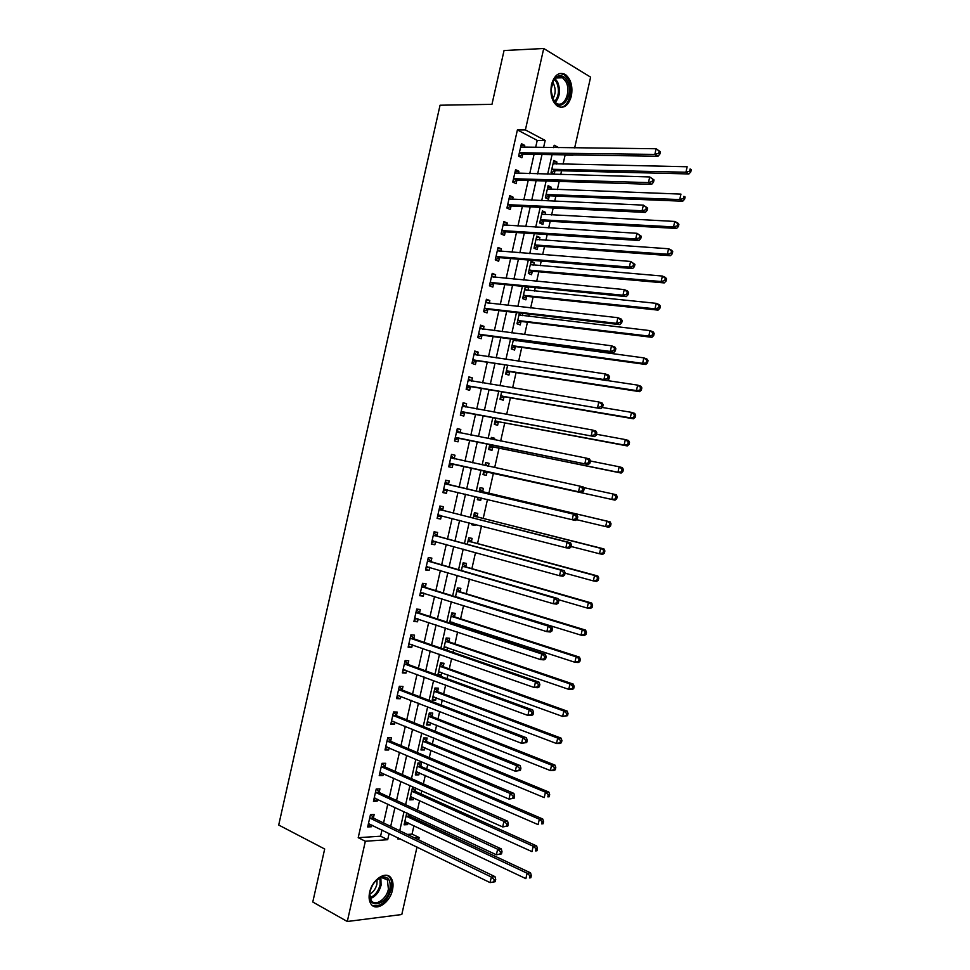 <?xml version="1.0" encoding="UTF-8"?>
<svg xmlns="http://www.w3.org/2000/svg" width="970" height="970" viewBox="0 0 970 970"><rect width="100%" height="100%" fill="white"/><g stroke="black" fill="none" stroke-linecap="round" stroke-linejoin="round"><path stroke-width="1.45" d="M369.631 892.327C372.177 879.281 386.436 870.175 391.213 878.274C393.08 881.196 393.505 885.064 392.498 889.854C390.025 902.73 375.717 912.127 370.843 903.797C369.036 900.887 368.624 897.056 369.631 892.327M551.493 84.548C554.428 74.896 559.072 71.55 565.413 74.52C570.966 79.188 572.955 86.391 571.366 96.127C568.42 105.839 563.74 109.149 557.289 106.057C551.857 101.401 549.929 94.223 551.493 84.548M417.015 847.004L401.798 914.516L347.296 921.5L312.776 902.015L324.683 849.005L278.705 825.034L440.053 105.221L491.96 104.348L504.048 50.537L543.721 48.5L590.621 77.139L574.664 147.889M563.061 164.172L565.11 155.103L573.015 155.224M407.376 834.43L412.044 834.115L413.96 825.628M415.463 818.935L415.875 817.164M417.452 810.168L419.622 800.529M421.101 793.957L421.817 790.756M423.369 783.893L425.272 775.418M426.727 768.98L427.782 764.336M429.298 757.618L430.935 750.307M432.365 743.978L433.736 737.915M435.215 731.319L436.609 725.172M438.003 718.964L439.689 711.471M441.156 705.008L442.271 700.025M443.642 693.938L445.654 685.014M447.085 678.685L447.946 674.877M449.292 668.9L451.62 658.545M453.014 652.349L453.62 649.706M454.93 643.862L457.597 632.064M458.955 626.002L459.295 624.522M460.58 618.799L463.563 605.571M466.23 593.725L469.541 579.066M471.893 568.65L475.518 552.548M477.543 543.552L481.496 526.007M483.205 518.441L487.486 499.465M488.868 493.33L493.403 473.227M494.664 467.588L499.065 448.091M500.666 441.01L504.739 422.932M506.655 414.42L510.402 397.773M512.645 387.818L516.076 372.601M518.647 361.204L521.763 347.418M523.048 341.707L523.291 340.615M524.649 334.577L527.438 322.222M528.759 316.378L529.268 314.122M530.663 307.939L533.124 297.002M534.47 291.036L535.246 287.605M536.665 281.276L538.811 271.782M540.181 265.695L541.224 261.075M542.679 254.613L544.497 246.55M545.892 240.33L547.201 234.534M548.693 227.926L550.184 221.305M551.615 214.952L553.191 207.98M554.707 201.226L555.883 196.049M557.338 189.574L559.181 181.414M560.733 174.527L561.569 170.781M412.044 834.115L419.161 837.522L418.64 839.85M556.489 164.039L556.938 162.063L553.797 160.438L551.057 172.551L554.209 174.139L554.949 170.865M550.79 189.332L551.263 187.222L548.111 185.67L545.37 197.783L548.535 199.311L549.275 196.037M545.091 214.612L545.589 212.381L542.424 210.902L539.696 223.003L542.873 224.458L543.612 221.184M539.393 239.881L539.926 237.529L536.737 236.122L534.009 248.223L537.198 249.605L537.938 246.331M533.706 265.137L534.264 262.664L531.063 261.318L528.335 273.419L531.536 274.728L532.275 271.454M525.352 286.623L522.66 298.602L525.885 299.851L526.613 296.577M525.764 286.671L528.601 287.787L528.007 290.394M519.423 312.983L516.986 323.774L520.223 324.95L520.963 321.688M522.321 315.626L522.83 313.371M513.482 339.318L511.311 348.945L514.573 350.049L515.3 346.775M516.646 340.846L516.889 339.767M507.553 365.641L505.649 374.093L508.911 375.123L509.65 371.862M501.623 391.953L499.986 399.24L503.26 400.198L504 396.936M500.326 413.268L496.955 412.662M495.706 418.252L494.324 424.363L497.622 425.26L498.35 421.998M494.348 439.749L494.688 438.282L491.378 437.421L491.002 439.083M489.777 444.539L488.662 449.474L491.972 450.31L492.712 447.049M488.383 466.218L489.038 463.32L485.727 462.532L485.061 465.491M483.86 470.802L483.011 474.585L486.334 475.336L487.061 472.087M482.66 491.608L483.399 488.359L480.065 487.631L479.119 491.814M477.919 497.173L477.349 499.671L480.696 500.362L481.229 497.962M477.034 516.622L477.761 513.372L474.415 512.718L473.214 518.065M471.978 523.558L471.699 524.758L475.058 525.376L475.276 524.406M471.396 541.636L472.123 538.374L468.765 537.792L467.297 544.303M465.758 566.625L466.497 563.376L463.114 562.855L461.393 570.53M460.132 591.603L460.859 588.353L457.476 587.905L455.488 596.732M454.506 616.568L455.233 613.331L451.826 612.955L449.583 622.934M452.832 624.001L453.16 622.522M448.88 641.534L449.607 638.284L446.188 637.981L443.678 649.124M446.915 650.239L447.509 647.596M443.254 666.475L443.993 663.237L440.55 662.995L437.846 674.999L441.289 675.205L441.859 672.671M437.64 691.416L438.367 688.166L434.924 687.997L432.22 700L435.675 700.134L436.221 697.721M432.026 716.333L432.753 713.095L429.286 712.998L426.582 724.99L430.062 725.051L430.571 722.759M426.412 741.25L427.139 738L423.66 737.976L420.956 749.955L424.448 749.955L424.933 747.797M420.798 766.142L421.526 762.905L418.034 762.941L415.33 774.921L418.834 774.86L419.295 772.811M415.245 787.822L412.408 787.907L409.716 799.874L413.232 799.741L413.656 797.825M415.184 791.035L415.851 788.089M406.769 812.909L404.09 824.815L407.618 824.609L408.03 822.815M409.582 815.915L409.922 814.388M535.622 147.464L537.222 140.395L517.398 129.931L358.209 837.692L380.579 836.201L381.986 829.944M383.562 822.948L387.806 804.057M389.358 797.194L393.638 778.146M395.154 771.417L399.482 752.235M400.962 745.639L405.314 726.312M406.769 719.837L411.159 700.364M412.577 694.035L416.991 674.417M418.397 668.209L422.847 648.457M424.205 642.37L428.691 622.473M430.025 616.532L434.536 596.489M435.845 590.669L440.392 570.481M441.677 564.795L446.248 544.461M447.497 538.92L452.105 518.441M453.329 513.021L457.973 492.396M459.162 487.11L463.83 466.376M465.006 461.138L469.674 440.441M470.874 435.069L475.506 414.505M476.755 408.988L481.35 388.546M482.623 382.883L487.195 362.574M488.504 356.778L493.051 336.59M494.385 330.661L498.895 310.594M500.265 304.531L504.752 284.586M506.158 278.39L510.608 258.566M512.039 252.224L516.476 232.533M517.932 226.058L522.333 206.489M523.824 199.868L528.201 180.432M529.729 173.678L534.07 154.363M524.285 147.355L524.734 145.391L521.411 143.669L518.611 156.134L521.933 157.819L522.697 154.448M518.441 173.375L518.901 171.278L515.567 169.641L512.766 182.093L516.113 183.706L516.864 180.335M512.584 199.383L513.082 197.152L509.735 195.588L506.934 208.041L510.293 209.569L511.044 206.21M506.728 225.379L507.261 223.015L503.891 221.524L501.09 233.964L504.473 235.431L505.224 232.072M500.884 251.363L501.441 248.878L498.059 247.447L495.258 259.887L498.653 261.282L499.417 257.911M495.039 277.335L495.634 274.716L492.226 273.358L489.438 285.798L492.845 287.108L493.597 283.749M489.195 303.295L489.826 300.542L486.406 299.257L483.606 311.685L487.037 312.934L487.789 309.575M483.363 329.242L484.018 326.356L480.587 325.144L477.786 337.572L481.229 338.736L481.981 335.377M477.531 355.166L478.21 352.146L474.754 351.019L471.966 363.435L475.421 364.538L476.173 361.179M471.699 381.089L472.402 377.936L468.946 376.881L466.146 389.297L469.613 390.316L470.377 386.957M465.867 407L466.606 403.714L463.126 402.732L460.338 415.136L463.818 416.082L464.569 412.735M460.047 432.838L460.811 429.48L457.306 428.57L454.518 440.974L458.022 441.847L458.774 438.488M454.251 458.58L455.015 455.233L451.499 454.396L448.71 466.788L452.226 467.588L452.978 464.242M448.467 484.321L449.219 480.974L445.691 480.211L442.902 492.602L446.442 493.33L447.194 489.971M442.672 510.05L443.435 506.704L439.895 506.013L437.106 518.392L440.647 519.047L441.411 515.7L437.482 516.731M436.888 535.755L437.64 532.421L434.087 531.803L431.298 544.17L434.863 544.752L435.591 541.527M431.104 561.46L431.856 558.114L428.291 557.58L425.503 569.948L429.079 570.445L429.783 567.353M425.333 587.153L426.085 583.807L422.496 583.334L419.707 595.701L423.308 596.138L423.975 593.179M419.549 612.822L420.301 609.487L416.7 609.087L413.923 621.443L417.524 621.806L418.167 618.981M413.778 638.49L414.529 635.156L410.904 634.829L408.127 647.172L411.753 647.463L412.359 644.771M408.006 664.147L408.758 660.8L405.12 660.558L402.344 672.901L405.981 673.107L406.563 670.561M402.235 689.779L402.986 686.445L399.337 686.263L396.56 698.606L400.21 698.752L400.755 696.327M396.463 715.411L397.215 712.077L393.553 711.968L390.777 724.299L394.45 724.372L394.96 722.08M390.704 741.019L391.456 737.685L387.77 737.661L385.005 749.98L388.691 749.98L389.176 747.821M384.945 766.627L385.696 763.293L381.998 763.329L379.221 775.648L382.932 775.576L383.38 773.563M379.185 792.211L379.937 788.889L376.227 788.998L373.45 801.317L377.172 801.159L377.597 799.28M373.426 817.795L374.178 814.461L370.455 814.654L367.678 826.961L371.413 826.743L371.813 824.985M347.296 921.5L365.35 841.257L387.697 839.705L389.115 833.412M358.209 837.692L365.35 841.257M517.398 129.931L525.388 129.931L543.721 48.5M543.576 147.549L545.176 140.444L525.388 129.931M390.704 826.391L394.984 807.404M396.536 800.505L400.84 781.371M402.368 774.606L406.709 755.327M408.2 748.694L412.577 729.27M414.032 722.771L418.446 703.202M419.877 696.836L424.314 677.121M425.721 670.888L430.195 651.028M431.565 644.929L436.076 624.922M437.421 618.945L441.956 598.805M443.266 592.961L447.837 572.676M449.122 566.965L453.73 546.534M454.978 540.957L459.622 520.369M460.847 514.924L465.515 494.203M466.703 488.892L471.396 468.049M472.584 462.787L477.264 441.993M478.489 436.585L483.145 415.912M484.394 410.371L489.013 389.831M490.299 384.144L494.894 363.738M496.203 357.906L500.775 337.621M502.12 331.667L506.655 311.491M508.025 305.404L512.548 285.362M513.942 279.13L518.429 259.208M519.871 252.831L524.321 233.055M525.788 226.531L530.214 206.877M531.718 200.22L536.119 180.687M537.647 173.897L542.012 154.485M398.149 837.813L397.882 839.001L400.246 838.844M414.481 837.85L419.161 837.522M558.878 147.719L554.185 145.221L553.64 147.658M552.063 154.642L547.662 174.163M546.122 181.002L541.696 200.657M540.181 207.35L535.731 227.138M534.252 233.697L529.765 253.606M528.323 260.021L523.8 280.063M522.393 286.332L517.847 306.496M516.464 312.631L511.893 332.928M510.547 338.918L505.94 359.337M504.63 365.193L499.999 385.745M498.713 391.456L494.045 412.129M492.796 417.706L488.104 438.501M486.879 443.945L482.175 464.872M480.974 470.171L476.246 491.135M475.045 496.482L470.353 517.337M469.116 522.818L464.448 543.527M463.187 549.141L458.555 569.705M457.258 575.452L452.663 595.859M451.329 601.739L446.77 622.012M445.412 628.026L440.877 648.154M439.495 654.289L434.996 674.271M433.578 680.552L429.104 700.388M427.661 706.79L423.235 726.481M421.756 733.017L417.355 752.562M415.851 759.243L411.474 778.643M409.946 785.445L405.605 804.7M404.041 811.635L399.737 830.744M537.222 140.395L545.176 140.444M380.579 836.201L387.697 839.705M521.035 145.354L524.734 145.391M553.446 161.99L556.938 162.063M404.478 823.118L407.618 824.609M410.067 798.298L413.232 799.741M415.657 773.466L418.834 774.86M421.259 748.622L424.448 749.955M426.861 723.765L430.062 725.051M432.462 698.909L435.675 700.134M438.064 674.029L441.289 675.205M471.759 524.528L475.058 525.376M477.373 499.562L480.696 500.362M485.703 462.605L489.038 463.32M491.341 437.615L494.688 438.282M496.967 412.614L500.326 413.232M525.17 287.447L528.601 287.787M530.82 262.385L534.264 262.664M536.471 237.298L539.926 237.529M542.121 212.212L545.589 212.381M547.783 187.101L551.263 187.222M515.216 171.181L518.901 171.278M509.408 197.007L513.082 197.152M503.612 222.809L507.261 223.015M497.804 248.599L501.441 248.878M492.008 274.377L495.634 274.716M486.212 300.142L489.826 300.542M480.417 325.896L484.018 326.356M474.621 351.637L478.21 352.146M468.837 377.366L472.402 377.936M463.054 403.083L466.606 403.714M457.27 428.788L460.811 429.48M451.486 454.469L455.015 455.233M442.938 492.481L446.442 493.33M437.167 518.138L440.647 519.047M431.395 543.782L434.863 544.752M425.624 569.426L429.079 570.445M419.852 595.046L423.308 596.138M414.093 620.654L417.524 621.806M408.334 646.262L411.753 647.463M402.574 671.846L405.981 673.107M396.827 697.418L400.21 698.752M391.068 722.989L394.45 724.372M385.32 748.537L388.691 749.98M379.573 774.072L382.932 775.576M373.838 799.607L377.172 801.159M368.091 825.118L371.413 826.743M520.211 152.508L523.545 154.206L658.036 156.231L654.847 154.4L519.362 152.763M658.618 153.284L654.847 154.4L656.12 148.749L660.4 151.769L659.127 151.029L658.618 153.284L659.891 154.024L660.4 151.769M520.647 147.052L656.12 148.749L659.127 151.029M523.545 154.206L518.792 156.231M520.708 146.773L521.605 147.319M658.036 156.231L659.891 154.024M553.979 163.991L553.106 163.457M551.081 172.563L555.786 170.635L688.93 173.957L685.923 172.223L687.16 166.755L553.058 163.724M551.797 169.265L685.923 172.223L689.597 171.169L690.798 171.86L691.295 169.665L690.094 168.974L689.597 171.169M690.094 168.974L691.295 169.665M690.798 171.86L688.93 173.957M514.379 178.48L517.713 180.105L651.67 184.336L648.457 182.59L513.53 178.722M652.228 181.499L648.457 182.59L649.742 176.952L654.022 179.947L652.749 179.244L652.228 181.499L653.513 182.19L654.022 179.947M514.803 173.012L649.742 176.952L652.749 179.244M517.713 180.105L512.839 182.13M514.9 172.599L516.016 173.303M651.67 184.336L653.513 182.19M508.535 204.44L511.893 205.992L645.317 212.418L642.091 210.769L507.686 204.658M645.85 209.69L642.091 210.769L643.365 205.131L647.657 208.101L646.36 207.435L645.85 209.69L647.148 210.357L647.657 208.101M508.971 198.959L643.365 205.131L646.36 207.435M511.893 205.992L506.946 207.968M509.092 198.413L510.426 199.286M645.317 212.418L647.148 210.357M502.69 230.387L506.073 231.866L638.963 240.499L635.714 238.923L501.854 230.593M639.485 237.856L635.714 238.923L636.987 233.297L641.291 236.243L639.994 235.613L639.485 237.856L640.782 238.499L641.291 236.243M503.139 224.894L636.987 233.297L639.994 235.613M506.073 231.866L501.138 233.77M503.284 224.215L504.837 225.258M638.963 240.499L640.782 238.499M548.523 189.247L547.456 188.58M545.395 197.686L550.111 195.819L682.747 201.214L679.727 199.565L680.964 194.109L547.371 188.956M546.11 194.497L679.727 199.565L683.401 198.523L684.614 199.177L685.099 196.995L683.898 196.328L683.401 198.523M683.898 196.328L685.099 196.995M684.614 199.177L682.747 201.214M543.079 214.503L541.793 213.679M539.744 222.785L544.449 220.978L676.575 228.459L673.532 226.895L674.768 221.439L541.684 214.188M540.436 219.729L673.532 226.895L677.205 225.864L678.418 226.495L678.915 224.3L677.703 223.67L677.205 225.864M677.703 223.67L674.768 221.439L677.812 223.015L678.915 224.3M678.418 226.495L676.575 228.459M537.622 239.76L536.143 238.765M534.094 247.871L538.774 246.137L670.403 255.692L667.348 254.213L668.585 248.756L535.998 239.396M534.749 244.937L667.348 254.213L671.01 253.194L672.234 253.788L672.731 251.606L671.507 251L671.01 253.194M671.507 251L668.585 248.756L671.64 250.248L672.731 251.606M672.234 253.788L670.403 255.692M496.858 256.322L500.253 257.717L632.622 268.557L629.348 267.077L496.022 256.517M633.107 266.022L629.348 267.077L630.621 261.439L634.926 264.373L633.616 263.767L633.107 266.022L634.416 266.617L634.926 264.373M497.307 250.818L630.621 261.439L633.616 263.767M500.253 257.717L495.343 259.56M497.489 250.005L499.247 251.23M632.622 268.557L634.416 266.617M532.178 265.016L530.493 263.852M528.444 272.946L533.112 271.285L664.244 282.913L661.164 281.518L662.401 276.05L530.323 264.604M529.074 270.133L661.164 281.518L664.826 280.5L666.051 281.07L666.548 278.887L665.323 278.317L664.826 280.5M665.323 278.317L662.401 276.05L665.468 277.469L666.548 278.887M666.051 281.07L664.244 282.913M553.191 99.971L551.008 90.04L553.543 80.207C558.271 73.95 562.83 74.193 567.207 80.947C574.98 94.89 560.514 114.763 553.191 99.971M552.306 97.994L556.065 103.002C563.8 108.919 571.645 91.798 565.886 81.662L562.576 77.758C559.059 75.769 555.955 76.848 553.239 80.995L552.172 83.226M552.585 82.256L553.615 83.844C555.919 89.276 555.628 94.308 552.742 98.94M560.296 107.306C568.784 107.634 573.9 89.689 568.238 79.54L564.103 74.666L560.017 73.429M389.843 889.417C386.642 906.125 366.49 909.593 369.861 892.545L370.055 891.551C372.359 883.585 376.481 878.699 382.41 876.904C388.643 876.65 391.128 880.821 389.843 889.417M369.703 893.564L371.074 900.281C374.966 906.938 386.424 899.445 388.412 889.126L387.382 879.863L381.525 877.535L376.554 880.105M377.087 879.681L376.893 884.276C375.645 888.956 373.232 892.279 369.667 894.255M372.359 905.483C380.689 907.205 386.994 901.797 391.286 889.26C392.292 884.507 391.868 880.675 390.013 877.765L387.563 875.522M491.026 282.246L494.433 283.567L626.268 296.602L622.982 295.207L490.189 282.428M626.741 294.177L622.982 295.207L624.256 289.581L627.541 291L628.56 292.479L627.25 291.921L626.741 294.177L628.051 294.734L628.56 292.479M491.475 276.729L624.256 289.581L627.25 291.921M494.433 283.567L489.535 285.325M491.681 275.783L493.657 277.202M626.268 296.602L628.051 294.734M485.194 308.157L488.613 309.406L619.927 324.635L616.617 323.325L484.369 308.314M620.376 322.307L616.617 323.325L617.89 317.699L621.2 319.033L622.206 320.585L620.885 320.051L620.376 322.307L621.697 322.828L622.206 320.585M485.643 302.628L617.89 317.699L620.885 320.051M488.613 309.406L483.739 311.091M485.885 301.549L488.068 303.161M619.927 324.635L621.697 322.828M479.374 334.056L482.805 335.232L613.586 352.643L610.263 351.431L478.549 334.201M614.01 350.425L610.263 351.431L611.536 345.805L614.859 347.042L615.841 348.666L614.519 348.169L614.01 350.425L615.332 350.91L615.841 348.666M479.823 328.515L611.536 345.805L614.519 348.169M482.805 335.232L477.955 336.845M480.101 327.302L482.49 329.121M613.586 352.643L615.332 350.91M473.554 359.931L607.256 380.652L603.91 379.512L472.717 360.076M607.644 378.53L603.91 379.512L605.183 373.899L608.517 375.05L609.5 376.736L608.154 376.275L607.644 378.53L608.99 378.979L609.5 376.736M474.003 354.389L605.183 373.899L608.154 376.275M476.997 361.034L472.16 362.574M474.306 353.044L476.9 355.081M607.256 380.652L608.99 378.979M467.722 385.805L600.915 408.637L466.909 385.927M601.291 406.612L597.556 407.594L598.829 401.98L602.188 403.047L603.146 404.793L601.8 404.369L601.291 406.612L602.637 407.036L603.146 404.793M468.183 380.252L598.829 401.98L601.8 404.369M471.19 386.836L466.376 388.303M468.522 378.773L471.323 381.028M600.915 408.637L602.637 407.036M526.734 290.26L524.843 288.914M522.794 298.008L527.45 296.408L658.072 310.121L654.98 308.799L656.217 303.343L524.649 289.787M523.4 295.329L654.98 308.799L658.642 307.805L659.879 308.339L660.364 306.156L659.127 305.623L658.642 307.805M659.127 305.623L656.217 303.343L659.309 304.677L660.364 306.156M659.879 308.339L658.072 310.121M521.29 315.505L519.192 313.977M517.143 323.071L521.787 321.531L651.913 337.305L648.797 336.069L650.033 330.625L518.974 314.971M517.725 320.5L648.797 336.069L652.458 335.087L653.695 335.584L654.192 333.401L652.943 332.904L652.458 335.087M652.943 332.904L650.033 330.625L653.149 331.873L654.192 333.401M653.695 335.584L651.913 337.305M515.834 340.737L514.039 339.391M511.505 348.109L516.125 346.642L645.753 364.478L642.625 363.326L643.862 357.882L513.3 340.143M512.051 345.672L642.625 363.326L647.523 362.828L648.021 360.646L646.772 360.185L646.275 362.368M646.772 360.185L643.862 357.882L646.99 359.046L648.021 360.646M647.523 362.828L645.753 364.478M505.867 373.135L510.475 371.74L639.594 391.65L636.453 390.57L637.69 385.126L607.341 380.567M506.388 370.819L636.453 390.57L641.352 390.049L641.849 387.879L640.588 387.442L640.091 389.625M640.588 387.442L637.69 385.126L640.83 386.218L641.849 387.879M641.352 390.049L639.594 391.65M500.229 398.149L504.812 396.815L633.446 418.797L630.282 417.803L631.519 412.359L602.188 407.461M500.726 395.966L630.282 417.803L635.192 417.27L635.677 415.087L634.416 414.687L633.919 416.87M500.932 395.893L504.218 396.863L500.969 395.881M634.416 414.687L631.519 412.359L634.671 413.365L635.677 415.087M635.192 417.27L633.446 418.797M461.914 411.668L594.586 436.609L461.089 411.777M594.937 434.681L591.203 435.651L592.476 430.037L595.859 431.019L596.805 432.826L595.447 432.438L594.937 434.681L596.295 435.069L596.805 432.826M462.363 406.103L592.476 430.037L595.447 432.438M465.394 412.626L460.592 414.008M462.726 404.49L465.733 406.976M594.586 436.609L596.295 435.069M494.591 423.162L499.162 421.889L627.299 445.933L624.11 445.024L625.347 439.58L596.477 434.269M495.064 421.089L624.11 445.024L629.021 444.466L629.518 442.284L628.245 441.92L627.748 444.102M628.245 441.92L625.347 439.58L628.524 440.501L629.518 442.284M629.021 444.466L627.299 445.933M456.094 437.506L588.269 464.569L455.282 437.615M588.596 462.751L584.861 463.696L586.135 458.082L589.53 458.98L590.463 460.859L589.105 460.495L588.596 462.751L589.954 463.102L590.463 460.859M456.555 431.941L586.135 458.082L589.105 460.495M459.598 438.391L454.809 439.713M456.943 430.195L460.156 432.923M588.269 464.569L589.954 463.102M488.965 448.152L493.524 446.952L621.152 473.057L617.951 472.232L619.187 466.788L590.427 461.005M489.401 446.212L617.951 472.232L622.861 471.65L623.358 469.468L622.073 469.14L621.588 471.311M622.073 469.14L619.187 466.788L622.376 467.625L623.358 469.468M622.861 471.65L621.152 473.057M450.286 463.345L581.939 492.517L449.474 463.43M582.242 490.784L578.52 491.717L579.793 486.115L583.2 486.928L584.122 488.868L582.752 488.541L582.242 490.784L583.613 491.111L584.122 488.868M450.747 457.755L579.793 486.115L582.752 488.541M453.79 464.157L449.025 465.394M451.171 455.888L454.615 458.871M581.939 492.517L583.613 491.111M487.716 466.073L485.376 464.072M483.339 473.13L487.874 472.002L615.004 500.156L611.791 499.417L613.016 493.985L583.491 487.546M483.739 471.323L611.791 499.417L616.702 498.822L617.199 496.64L615.914 496.337L615.416 498.519M615.914 496.337L613.016 493.985L616.241 494.736L617.199 496.64M616.702 498.822L615.004 500.156M577.271 519.108L577.78 516.864L576.41 516.573L575.901 518.817L577.271 519.108L575.622 520.441L572.179 519.738L443.666 489.244M575.901 518.817L572.179 519.738L573.452 514.136L576.883 514.852L449.158 484.757L445.388 481.556M444.939 483.569L573.452 514.136L576.41 516.573M447.509 489.899L443.254 491.075M577.78 516.864L576.883 514.852M576.58 519.665L605.632 526.589L606.868 521.157L610.094 521.836L483.363 492.032L479.75 489.038M477.713 498.107L479.641 497.586M609.754 523.533L609.257 525.704L610.554 525.97L611.039 523.8L606.868 521.157L479.325 490.905M610.554 525.97L608.869 527.256L605.632 526.589L609.257 525.704M610.094 521.836L611.039 523.8M570.942 547.08L571.451 544.849L570.069 544.594L569.56 546.837L570.942 547.08L569.305 548.353L565.849 547.735L437.858 515.034M569.56 546.837L565.849 547.735L567.111 542.133L570.566 542.776L443.363 510.487L439.616 507.225M439.131 509.371L567.111 542.133L570.069 544.594M571.451 544.849L570.566 542.776M571.075 546.486L599.484 553.761L600.709 548.329L603.958 548.923L477.713 517.058L474.124 514.003M603.595 550.705L603.097 552.888L604.395 553.118L604.892 550.948L600.709 548.329L473.675 515.979M604.395 553.118L602.734 554.343L599.484 553.761L603.097 552.888M603.958 548.923L604.892 550.948M564.613 575.052L565.122 572.809L563.74 572.591L563.23 574.834L564.613 575.052L562.988 576.253L559.52 575.719L432.062 540.823M563.23 574.834L559.52 575.719L560.781 570.13L564.249 570.675L437.579 536.216L433.845 532.882M433.335 535.161L560.781 570.13L563.74 572.591M435.384 541.466L431.711 542.375M565.122 572.809L564.249 570.675M565.037 573.173L593.325 580.909L594.562 575.477L597.823 575.998L472.075 542.072L468.498 538.956M597.435 577.877L596.95 580.048L598.247 580.242L598.745 578.071L594.562 575.477L468.025 541.054M598.247 580.242L596.598 581.406L593.325 580.909L596.95 580.048M597.823 575.998L598.745 578.071M558.296 603L558.793 600.757L557.398 600.575L556.901 602.819L558.296 603L556.683 604.14L553.191 603.692L426.254 566.589M556.901 602.819L553.191 603.692L554.452 598.102L557.944 598.563L431.795 561.933L428.073 558.526M427.54 560.927L554.452 598.102L557.398 600.575M429.334 567.22L425.939 568.02M558.793 600.757L557.944 598.563M551.966 630.937L552.476 628.705L551.069 628.548L550.572 630.791L551.966 630.937L550.378 632.003L546.862 631.652L420.459 592.355M550.572 630.791L546.862 631.652L548.123 626.062L551.639 626.438L426.012 587.626L422.314 584.158M421.744 586.692L548.123 626.062L551.069 628.548M423.284 592.961L420.168 593.64M552.476 628.705L551.639 626.438M545.649 658.86L546.159 656.629L544.752 656.508L544.243 658.751L545.649 658.86L544.073 659.867L540.545 659.588L414.675 618.096M544.243 658.751L540.545 659.588L541.806 653.998L545.334 654.301L420.228 613.319L416.542 609.766M415.948 612.434L541.806 653.998L544.752 656.508M417.245 618.678L414.408 619.26M546.159 656.629L545.334 654.301M539.332 686.76L539.841 684.529L538.423 684.456L537.913 686.687L539.332 686.76L537.768 687.706L534.227 687.512L408.879 643.825M537.913 686.687L534.227 687.512L535.488 681.934L539.029 682.14L414.457 639L410.783 635.374M410.152 638.175L535.488 681.934L538.423 684.456M411.207 644.371L408.649 644.856M539.841 684.529L539.029 682.14M533.027 714.66L533.524 712.429L532.106 712.38L531.596 714.611L533.027 714.66L531.475 715.533L527.91 715.436L403.096 669.555M531.596 714.611L527.91 715.436L529.171 709.846L532.736 709.967L408.673 664.656L405.024 660.97M404.369 663.904L529.171 709.846L532.106 712.38M405.181 670.052L402.889 670.44M533.524 712.429L532.736 709.967M526.71 742.535L527.219 740.304L525.788 740.292L525.279 742.523L526.71 742.535L521.593 743.323L397.312 695.26M525.279 742.523L521.593 743.323L522.854 737.746L526.443 737.782L402.902 690.313L399.276 686.554M398.585 689.609L522.854 737.746L525.788 740.292M399.155 695.696L397.142 696.023M527.219 740.304L526.443 737.782M520.405 770.398L520.914 768.167L519.471 768.191L518.974 770.422L520.405 770.398L515.288 771.211L391.528 720.952M518.974 770.422L515.288 771.211L516.549 765.633L520.15 765.585L397.13 715.957L393.517 712.113M392.801 715.314L516.549 765.633L519.471 768.191M393.129 721.328L391.383 721.583M520.914 768.167L520.15 765.585M514.112 798.249L514.609 796.018L513.166 796.079L512.657 798.31L514.112 798.249L508.983 799.086L385.757 746.645M512.657 798.31L508.983 799.086L510.244 793.509L513.857 793.375L391.371 741.577L387.77 737.673M387.018 740.995L510.244 793.509L513.166 796.079M387.115 746.948L385.636 747.13M514.609 796.018L513.857 793.375M558.368 599.654L587.177 608.032L588.414 602.612L591.688 603.049L466.449 567.086L462.884 563.897M591.288 605.025L590.791 607.196L592.112 607.365L592.597 605.195L588.414 602.612L462.387 566.116M592.112 607.365L590.463 608.457L587.177 608.032L590.791 607.196M591.688 603.049L592.597 605.195M455.5 596.671L581.03 635.156L582.267 629.736L585.565 630.088L460.811 592.076L457.27 588.826M457.549 597.375L458.192 597.241M585.14 632.161L584.643 634.331L585.965 634.465L586.462 632.294L582.267 629.736L456.737 591.166M585.965 634.465L584.34 635.495L581.03 635.156L584.643 634.331M585.565 630.088L586.462 632.294M449.862 621.709L574.895 662.268L576.119 656.848L579.442 657.114L455.185 617.053L451.656 613.743M449.619 622.776L452.323 622.243M578.993 659.273L578.496 661.443L579.83 661.552L580.315 659.382L576.119 656.848L451.099 616.205M579.83 661.552L578.217 662.522L574.895 662.268L578.496 661.443M579.442 657.114L580.315 659.382M444.224 646.735L568.759 689.355L569.984 683.935L573.318 684.129L449.559 642.031L446.042 638.648M444.005 647.681L446.442 647.232M572.846 686.384L572.361 688.554L573.694 688.627L574.179 686.457L572.846 686.384L569.984 683.935L445.46 641.231M573.694 688.627L572.094 689.537L568.759 689.355L572.361 688.554M573.318 684.129L574.179 686.457M438.586 671.749L562.612 716.442L563.849 711.022L567.195 711.131L443.933 666.984L440.428 663.541M438.391 672.574L440.574 672.198M566.71 713.484L566.213 715.642L567.559 715.69L568.044 713.52L566.71 713.484L563.849 711.022L439.822 666.245M567.559 715.69L562.612 716.442L566.213 715.642M567.195 711.131L568.044 713.52M432.947 696.751L556.489 743.505L557.714 738.097L561.084 738.121L438.307 691.925L434.827 688.421M432.79 697.454L434.718 697.151M560.575 740.559L560.078 742.729L561.424 742.729L561.921 740.571L560.575 740.559L557.714 738.097L434.184 691.258M561.424 742.729L559.86 743.517L556.489 743.505L560.078 742.729M561.084 738.121L561.921 740.571M427.321 721.728L550.354 770.556L551.578 765.148L554.973 765.1L432.693 716.866L429.225 713.289M427.188 722.31L428.861 722.08M554.44 767.622L553.943 769.792L555.301 769.768L555.798 767.61L554.44 767.622L551.578 765.148L428.558 716.248M555.301 769.768L553.749 770.495L550.354 770.556L553.943 769.792M554.973 765.1L555.798 767.61M421.695 746.706L544.231 797.595L545.455 792.187L548.862 792.053L427.079 741.783L423.623 738.146M421.586 747.167L423.005 746.997M548.305 794.685L547.82 796.843L549.178 796.782L549.675 794.624L548.305 794.685L545.455 792.187L422.932 741.226M549.178 796.782L547.82 796.843M548.862 792.053L549.675 794.624M507.807 826.076L508.316 823.857L506.861 823.942L506.352 826.173L507.807 826.076L502.678 826.937L379.973 772.314M506.352 826.173L502.678 826.937L503.939 821.36L507.577 821.141L385.599 767.197L382.119 763.329M381.246 766.676L503.939 821.36L506.861 823.942M381.101 772.544L379.888 772.678M508.316 823.857L507.577 821.141M416.069 771.671L538.107 824.621L539.332 819.213L542.751 819.007L421.453 766.7L418.021 763.002M415.984 772.011L417.161 771.877M542.182 821.723L541.684 823.882L543.054 823.797L543.552 821.626L542.182 821.723L539.332 819.213L417.306 766.191M543.054 823.797L541.684 823.882M542.751 819.007L543.552 821.626M501.514 853.903L502.011 851.672L500.556 851.805L500.047 854.024L501.514 853.903L496.385 854.776L374.202 797.97M500.047 854.024L496.385 854.776L497.634 849.211L501.296 848.908L379.84 792.793L376.481 788.986M375.475 792.332L497.634 849.211L500.556 851.805M375.099 798.116L374.153 798.201M502.011 851.672L501.296 848.908M410.443 796.637L531.984 851.624L533.209 846.228L536.653 845.937L415.851 791.605L412.48 787.895M410.395 796.843L411.316 796.758M536.058 848.738L535.561 850.908L536.943 850.787L537.428 848.629L536.058 848.738L533.209 846.228L411.68 791.144M536.943 850.787L535.561 850.908M536.653 845.937L537.428 848.629M495.221 881.706L495.718 879.487L494.251 879.644L493.754 881.875L495.221 881.706L490.08 882.603L368.43 823.615M493.754 881.875L490.08 882.603L491.341 877.038L495.015 876.65L374.08 818.389L370.831 814.63M369.703 817.989L491.341 877.038L494.251 879.644M369.073 823.663L368.406 823.712M495.718 879.487L495.015 876.65M404.817 821.578L525.873 878.626L527.098 873.23L530.554 872.854L410.237 816.485L407.218 813.127M404.805 821.663L405.46 821.614M529.935 875.752L529.45 877.911L530.832 877.765L531.317 875.607L529.935 875.752L527.098 873.23L406.054 816.097M530.832 877.765L529.45 877.911M530.554 872.854L531.317 875.607M519.593 152.654L522.915 154.351M555.167 170.768L552.027 169.168M555.786 170.635L552.645 169.035M513.748 178.613L517.095 180.238M507.916 204.561L511.275 206.113M502.072 230.508L505.455 231.975M549.493 195.94L546.34 194.4M550.111 195.819L546.959 194.279M543.83 221.099L540.654 219.632M544.449 220.978L541.272 219.523M538.156 246.234L534.967 244.852M538.774 246.137L535.586 244.743M496.24 256.432L499.635 257.826M532.494 271.37L529.293 270.048M533.112 271.285L529.899 269.963M555.058 78.655L557.556 81.916C560.708 89.87 559.957 96.685 555.276 102.383M554.634 101.753C558.914 96.175 559.557 89.664 556.562 82.232L554.428 79.334M380.87 877.692L381.077 885.27C379.124 892.206 375.523 896.644 370.249 898.584M369.982 897.699C374.917 895.674 378.288 891.418 380.094 884.931L380.01 877.983M490.408 282.343L493.815 283.664M484.588 308.242L488.007 309.491M479.992 328.648L480.708 328.891M478.768 334.129L482.199 335.305M474.172 354.523L475.045 354.802M472.936 360.003L476.391 361.095M468.352 380.385L469.48 380.725M467.128 385.854L470.595 386.884M526.831 296.493L523.618 295.244M527.45 296.408L524.224 295.159M521.181 321.603L517.944 320.427M521.787 321.531L518.55 320.342M515.519 346.702L512.269 345.599M516.125 346.642L512.875 345.526M514.173 340.518L513.47 340.264M509.868 371.789L506.607 370.746M510.475 371.74L507.201 370.698M504.812 396.815L501.538 395.845M462.532 406.236L464.145 406.685M461.308 411.704L464.788 412.662M498.568 421.926L495.27 421.029M499.162 421.889L495.876 420.992M456.724 432.074L459.453 432.778M455.5 437.543L458.992 438.428M492.918 446.988L489.62 446.151M493.524 446.952L490.214 446.115M450.917 457.901L454.421 458.725M449.68 463.369L453.196 464.181M487.279 472.026L483.957 471.262M487.874 472.002L484.551 471.238M445.109 483.727L448.637 484.466M445.63 484.006L449.158 484.757M443.872 489.183L447.412 489.911M483.363 492.032L480.029 491.317M482.83 491.754L479.495 491.05M439.301 509.517L442.841 510.196M439.822 509.82L443.363 510.487M438.076 514.985L440.307 515.397M477.713 517.058L474.366 516.416M477.191 516.78L473.845 516.137M433.493 535.307L437.058 535.913M434.026 535.61L437.579 536.216M432.268 540.763L433.699 541.005M472.075 542.072L468.716 541.502M471.553 541.781L468.195 541.212M427.697 561.084L431.274 561.618M428.219 561.4L431.795 561.933M426.473 566.541L427.527 566.698M421.901 586.85L425.49 587.311M422.423 587.177L426.012 587.626M420.677 592.306L421.513 592.403M416.106 612.603L419.707 612.991M416.627 612.931L420.228 613.319M414.881 618.048L415.584 618.12M410.322 638.345L413.935 638.66M410.831 638.684L414.457 639M404.526 664.074L408.164 664.317M405.036 664.426L408.673 664.656M398.743 689.791L402.392 689.961M399.252 690.143L402.902 690.313M392.959 715.496L396.621 715.581M393.468 715.86L397.13 715.957M387.175 741.177L390.861 741.201M387.685 741.553L391.371 741.577M466.449 567.086L463.066 566.577M465.927 566.783L462.544 566.274M456.543 596.732L455.706 596.623M460.811 592.076L457.416 591.639M460.289 591.761L456.906 591.324M450.759 621.734L450.068 621.673M455.185 617.053L451.777 616.69M454.663 616.738L451.256 616.374M449.559 642.031L446.127 641.728M449.037 641.691L445.618 641.4M443.933 666.984L440.489 666.754M443.423 666.645L439.98 666.414M438.307 691.925L434.851 691.768M437.797 691.586L434.342 691.428M432.693 716.866L429.225 716.781M432.183 716.515L428.716 716.418M427.079 741.783L423.587 741.771M426.57 741.419L423.09 741.407M381.404 766.858L385.102 766.809M381.901 767.246L385.599 767.197M421.453 766.7L417.961 766.749M420.956 766.324L417.464 766.373M375.632 792.526L379.343 792.405M376.13 792.927L379.84 792.793M415.851 791.605L412.335 791.714M415.342 791.217L411.838 791.338M369.861 818.183L373.583 817.989M370.358 818.583L374.08 818.389M410.237 816.485L406.709 816.679M409.74 816.097L406.212 816.279M520.017 152.532L523.339 154.218M555.592 170.647L552.439 169.047M514.124 178.504L517.471 180.117M508.244 204.464L511.602 206.016M502.363 230.411L505.734 231.891M549.869 195.831L546.704 194.303M544.158 221.002L540.981 219.535M538.447 246.162L535.258 244.767M496.482 256.347L499.877 257.753M532.736 271.309L529.535 269.987M553.239 80.995L553.543 80.207M555.883 77.976L562.576 77.758M382.677 877.413L387.382 879.863M381.525 877.535L382.41 876.904M490.614 282.282L494.009 283.604M484.733 308.193L488.165 309.442M478.877 334.092L482.308 335.268M473.008 359.979L476.464 361.082M467.152 385.854L470.62 386.884M527.025 296.444L523.812 295.183M521.326 321.555L518.089 320.379M515.628 346.666L512.378 345.562M509.941 371.777L506.667 370.734"/></g></svg>
